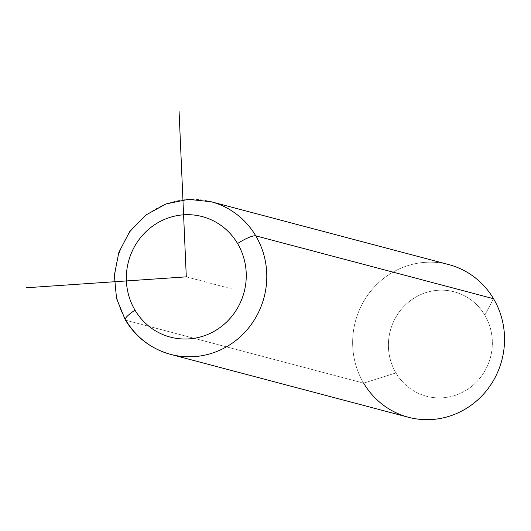 <?xml version="1.0" encoding="UTF-8"?>
<svg xmlns="http://www.w3.org/2000/svg" width="531" height="531" viewBox="0 0 531 531"><rect width="100%" height="100%" fill="white"/><g stroke="black" fill="none" stroke-linecap="round" stroke-linejoin="round"><path stroke-width="0.4" stroke-dasharray="2.65 1.99" d="M493.538 298.714L484.816 315.162A54.023 51.826 104.8 0 1 467.333 389.528A54.023 51.826 104.8 0 1 395.94 372.921L363.649 383.136L395.94 372.921A54.023 51.826 104.8 0 1 413.43 298.555A54.023 51.826 104.8 0 1 484.816 315.162L493.538 298.714A78.953 75.741 -75.2 0 0 389.203 274.447A78.953 75.741 -75.2 0 0 363.649 383.136A78.953 75.741 104.8 0 1 367.996 294.738A78.953 75.741 104.8 0 1 448.775 264.591M395.94 372.921A54.023 51.826 -75.2 0 0 467.333 389.528A54.023 51.826 -75.2 0 0 484.816 315.162A54.023 51.826 -75.2 0 0 413.43 298.555A54.023 51.826 -75.2 0 0 395.94 372.921M170.65 354.383A78.953 75.741 104.8 0 1 125.887 320.266A78.953 75.741 104.8 0 1 130.241 231.861A78.953 75.741 104.8 0 1 211.019 201.72A78.953 75.741 -75.2 0 0 130.241 231.861A78.953 75.741 -75.2 0 0 125.887 320.266L363.649 383.136L125.887 320.266A16.62 3.412 -30.6 0 1 125.263 319.848M408.405 417.26A78.953 75.741 104.8 0 1 363.649 383.136M186.295 276.85L231.669 288.851"/><path stroke-width="0.8" d="M363.649 383.136A78.953 75.741 -75.2 0 0 467.984 407.403A78.953 75.741 -75.2 0 0 493.538 298.714L255.783 235.844A78.953 75.741 -75.2 0 0 211.019 201.72A78.953 75.741 104.8 0 1 255.783 235.844L493.538 298.714A78.953 75.741 104.8 0 1 489.184 387.112A78.953 75.741 104.8 0 1 408.405 417.26L170.65 354.383A78.953 75.741 -75.2 0 0 251.428 324.242A78.953 75.741 -75.2 0 0 255.783 235.844A78.953 75.741 104.8 0 1 251.428 324.242A78.953 75.741 104.8 0 1 170.65 354.383C151.096 348.907 135.963 337.397 125.263 319.848A16.62 3.412 -30.6 0 1 135.027 310.177A62.333 59.797 104.8 0 1 155.198 224.367A62.333 59.797 104.8 0 1 237.569 243.53A62.333 59.797 104.8 0 1 217.391 329.339A62.333 59.797 104.8 0 1 135.027 310.177A62.333 59.797 -75.2 0 0 217.391 329.339A62.333 59.797 -75.2 0 0 237.569 243.53A16.62 3.412 -30.6 0 1 255.783 235.844A16.62 3.412 149.4 0 0 237.569 243.53A62.333 59.797 -75.2 0 0 155.198 224.367A62.333 59.797 -75.2 0 0 135.027 310.177A16.62 3.412 149.4 0 0 125.263 319.848A16.62 3.412 149.4 0 0 125.887 320.266A78.953 75.741 -75.2 0 0 170.65 354.383M125.263 319.848L116.541 298.435L114.344 275.264L118.844 252.358L129.644 231.689L145.819 215.062L165.977 203.944L188.379 199.351L211.019 201.72L448.775 264.591A78.953 75.741 104.8 0 1 493.538 298.714M179.073 111.424L186.295 276.85L26.55 287.742"/></g></svg>
